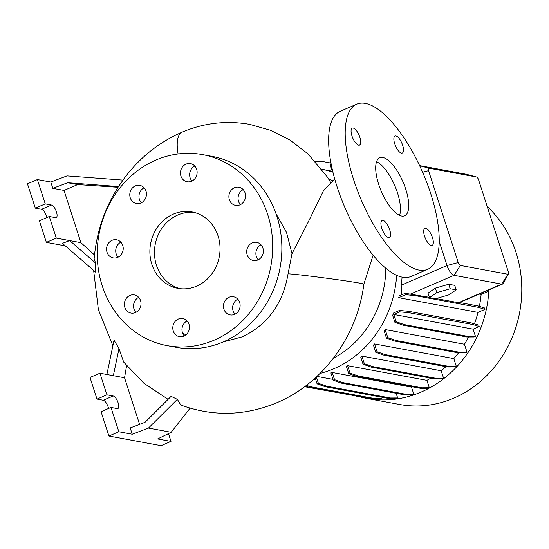 <?xml version="1.0" encoding="UTF-8"?>
<svg xmlns="http://www.w3.org/2000/svg" width="549" height="549" viewBox="0 0 549 549"><rect width="100%" height="100%" fill="white"/><g stroke="black" fill="none" stroke-linecap="round" stroke-linejoin="round"><path stroke-width="0.82" d="M334.705 178.933L323.471 190.784L308.174 222.16L291.999 253.659L288.067 273.821A38.855 0.961 7.6 0 1 321.625 277.554A38.855 0.961 7.6 0 1 360.055 283.195A38.855 0.961 7.6 0 1 363.857 284.128C357.42 335.878 323.224 383.25 276.916 402.685C244.936 416.012 212.882 416.78 180.751 405.004L177.341 399.343L171.089 396.371L145.025 422.311L130.202 427.939L132.24 434.238L148.463 428.083L171.171 432.289L190.078 408.161M405.766 189.261A31.574 11.824 66.8 0 0 379.743 157.741A31.574 11.824 66.8 0 0 378.645 184.238A31.574 11.824 66.8 0 0 404.668 215.757A31.574 11.824 66.8 0 0 405.766 189.261M399.59 215.345A31.574 11.824 66.8 0 0 397.49 192.816A31.574 11.824 66.8 0 0 376.545 161.708M229.029 297.263A9.23 8.304 -79.5 0 0 223.477 306.788A9.23 8.304 -79.5 0 0 230.113 314.9A9.23 8.304 -79.5 0 0 234.56 314.378A9.23 8.304 -79.5 0 0 240.112 304.853A9.23 8.304 -79.5 0 0 233.476 296.748A9.23 8.304 -79.5 0 0 229.029 297.263M237.772 299.171A9.23 8.304 -79.5 0 0 234.993 314.179M178.356 319.038A9.23 8.304 -79.5 0 0 172.805 328.563A9.23 8.304 -79.5 0 0 179.441 336.667A9.23 8.304 -79.5 0 0 183.881 336.153A9.23 8.304 -79.5 0 0 189.432 326.628A9.23 8.304 -79.5 0 0 182.803 318.523A9.23 8.304 -79.5 0 0 178.356 319.038M187.099 320.939A9.23 8.304 -79.5 0 0 184.32 335.947M129.928 295.437A9.23 8.304 -79.5 0 0 124.376 304.963A9.23 8.304 -79.5 0 0 131.012 313.067A9.23 8.304 -79.5 0 0 135.452 312.546A9.23 8.304 -79.5 0 0 141.004 303.021A9.23 8.304 -79.5 0 0 134.375 294.916A9.23 8.304 -79.5 0 0 129.928 295.437M138.671 297.338A9.23 8.304 -79.5 0 0 135.891 312.347M112.113 240.284A9.23 8.304 -79.5 0 0 106.561 249.809A9.23 8.304 -79.5 0 0 113.197 257.913A9.23 8.304 -79.5 0 0 117.644 257.399A9.23 8.304 -79.5 0 0 123.196 247.874A9.23 8.304 -79.5 0 0 116.56 239.769A9.23 8.304 -79.5 0 0 112.113 240.284M120.855 242.184A9.23 8.304 -79.5 0 0 118.076 257.193M135.349 185.891A9.23 8.304 -79.5 0 0 129.797 195.417A9.23 8.304 -79.5 0 0 136.433 203.521A9.23 8.304 -79.5 0 0 140.88 203.006A9.23 8.304 -79.5 0 0 146.432 193.481A9.23 8.304 -79.5 0 0 139.796 185.377A9.23 8.304 -79.5 0 0 135.349 185.891M144.092 187.792A9.23 8.304 -79.5 0 0 141.313 202.801M186.029 164.124A9.23 8.304 -79.5 0 0 180.477 173.649A9.23 8.304 -79.5 0 0 187.113 181.753A9.23 8.304 -79.5 0 0 191.553 181.232A9.23 8.304 -79.5 0 0 197.105 171.707A9.23 8.304 -79.5 0 0 190.469 163.602A9.23 8.304 -79.5 0 0 186.029 164.124M194.771 166.024A9.23 8.304 -79.5 0 0 191.992 181.033M234.457 187.724A9.23 8.304 -79.5 0 0 228.906 197.249A9.23 8.304 -79.5 0 0 235.542 205.353A9.23 8.304 -79.5 0 0 239.982 204.839A9.23 8.304 -79.5 0 0 245.533 195.314A9.23 8.304 -79.5 0 0 238.897 187.202A9.23 8.304 -79.5 0 0 234.457 187.724M243.2 189.625A9.23 8.304 -79.5 0 0 240.421 204.633M252.272 242.871A9.23 8.304 -79.5 0 0 246.721 252.396A9.23 8.304 -79.5 0 0 253.35 260.507A9.23 8.304 -79.5 0 0 257.797 259.986A9.23 8.304 -79.5 0 0 263.348 250.461A9.23 8.304 -79.5 0 0 256.712 242.356A9.23 8.304 -79.5 0 0 252.272 242.871M261.015 244.779A9.23 8.304 -79.5 0 0 258.236 259.787M402.643 145.265A9.23 3.459 66.8 0 0 395.04 136.056A9.23 3.459 66.8 0 0 394.717 143.797A9.23 3.459 66.8 0 0 402.328 153.013A9.23 3.459 66.8 0 0 402.643 145.265M359.87 137.346A9.23 3.459 66.8 0 0 352.259 128.13A9.23 3.459 66.8 0 0 351.936 135.877A9.23 3.459 66.8 0 0 359.547 145.094A9.23 3.459 66.8 0 0 359.87 137.346M389.694 229.695A9.23 3.459 66.8 0 0 382.09 220.485A9.23 3.459 66.8 0 0 381.768 228.226A9.23 3.459 66.8 0 0 389.371 237.442A9.23 3.459 66.8 0 0 389.694 229.695M432.475 237.621A9.23 3.459 66.8 0 0 424.864 228.405A9.23 3.459 66.8 0 0 424.549 236.152A9.23 3.459 66.8 0 0 432.152 245.362A9.23 3.459 66.8 0 0 432.475 237.621M223.045 341.986L242.356 336.818C267.754 324.644 282.989 303.645 288.067 273.821M182.536 332.962L185.939 334.89M56.293 238.101L69.689 240.586L62.408 243.351L95.601 272.126L95.574 263.026L94.147 258.805C96.37 232.659 104.468 208.62 118.447 186.674L122.99 180.099L67.005 175.886L50.782 182.035L37.38 179.557L45.238 203.878L51.496 205.038A6.801 2.546 -113.2 0 1 56.451 211.88A6.801 2.546 -113.2 0 1 56.218 217.589A6.801 2.546 -113.2 0 1 55.566 217.644L49.307 216.484L56.293 238.101L46.363 242.37L65.331 245.883M106.877 374.5L114.041 340.195L118.996 348.581L123.676 362.086L143.913 383.271L168.097 399.356M173.319 214.11A38.855 34.958 -79.5 0 0 149.946 254.214A38.855 34.958 -79.5 0 0 177.883 288.342A38.855 34.958 -79.5 0 0 196.59 286.166A38.855 34.958 -79.5 0 0 219.964 246.062A38.855 34.958 -79.5 0 0 192.033 211.928A38.855 34.958 -79.5 0 0 173.319 214.11M194.312 212.436A38.855 34.958 -79.5 0 0 177.91 214.954A38.855 34.958 -79.5 0 0 154.475 253.775A38.855 34.958 -79.5 0 0 180.189 288.685M167.267 345.657L176.449 347.359A97.146 87.387 -79.5 0 0 223.23 341.91A97.146 87.387 -79.5 0 0 281.664 241.642A97.146 87.387 -79.5 0 0 211.825 156.314L202.643 154.612A97.146 87.387 -79.5 0 0 155.861 160.061A97.146 87.387 -79.5 0 0 97.427 260.329A97.146 87.387 -79.5 0 0 167.267 345.657A97.146 87.387 -79.5 0 0 214.048 340.208A97.146 87.387 -79.5 0 0 272.482 239.94A97.146 87.387 -79.5 0 0 202.643 154.612M276.044 213.746L286.53 232.433L291.999 253.659M358.037 396.344A112.689 101.366 -79.5 0 0 366.794 398.416L399.507 404.469A112.689 101.366 -79.5 0 0 453.776 398.155A112.689 101.366 -79.5 0 0 487.217 206.548M366.794 398.416A112.689 101.366 -79.5 0 0 421.062 392.096A112.689 101.366 -79.5 0 0 488.905 289.92M333.428 358.181A97.146 87.387 -79.5 0 0 385.823 268.166M332.804 180.765A97.146 87.387 -79.5 0 0 328.7 179.118M320.046 373.423A104.44 93.954 -79.5 0 0 333.854 368.756A104.44 93.954 -79.5 0 0 396.666 275.248M332.92 172.139A104.44 93.954 -79.5 0 0 321.92 169.284M37.38 179.557L27.45 183.826L35.308 208.14L41.566 209.299A6.801 2.546 -113.2 0 1 46.521 216.148A6.801 2.546 -113.2 0 1 46.898 217.521M126.579 365.744L124.548 377.774L99.932 373.21L90.002 377.479L96.981 399.096L103.239 400.255A6.801 2.546 -113.2 0 1 108.194 407.104A6.801 2.546 -113.2 0 1 108.572 408.477M99.932 373.21L106.911 394.827L113.169 395.987A6.801 2.546 -113.2 0 1 118.131 402.836A6.801 2.546 -113.2 0 1 117.891 408.538A6.801 2.546 -113.2 0 1 117.246 408.6L110.987 407.44L118.838 431.761L132.24 434.238M356.733 104.186L340.181 111.296A89.858 33.647 66.8 0 0 337.059 186.715A89.858 33.647 66.8 0 0 411.126 276.422L427.678 269.312A89.858 33.647 66.8 0 0 430.8 193.893A89.858 33.647 66.8 0 0 356.733 104.186A89.858 33.647 66.8 0 0 353.611 179.598A89.858 33.647 66.8 0 0 427.678 269.312M347.647 365.689A104.44 93.954 100.5 0 1 346.385 366.375L348.739 373.656L350.042 373.1L347.647 365.689L426.923 380.368A104.44 93.954 -79.5 0 0 430.739 378.144M361.894 356.081A104.44 93.954 100.5 0 1 360.72 357.022L363.047 364.241L364.351 363.685L361.894 356.081L441.17 370.767A104.44 93.954 -79.5 0 0 445.939 366.657M374.535 343.928A104.44 93.954 100.5 0 1 373.45 345.143L375.756 352.286L377.06 351.731L374.535 343.928L453.81 358.607A104.44 93.954 -79.5 0 0 458.504 352.877M385.178 329.558A104.44 93.954 100.5 0 1 384.204 331.109L386.482 338.163L387.779 337.608L385.178 329.558L464.454 344.244A104.44 93.954 -79.5 0 0 468.585 336.997M393.681 312.937A104.44 93.954 100.5 0 1 392.652 315.352L394.896 322.297L396.193 321.741L393.846 314.474L473.121 329.153L479.195 326.545L478.742 325.132L472.353 323.121L408.538 311.304L399.466 310.453L393.681 312.937M474.453 323.78A104.44 93.954 -79.5 0 0 478.007 312.381L484.98 309.382L484.52 307.968L478.131 305.965L459.568 302.526M429.38 297.304L405.244 293.29L399.178 295.897A104.44 93.954 100.5 0 1 398.732 297.695L478.007 312.381M402.074 277.08A104.44 93.954 100.5 0 1 401.209 285.212L401.401 294.943M331.198 164.343L330.189 164.782L332.323 171.384A104.44 93.954 100.5 0 1 332.763 171.494M435.364 288.122L428.035 293.125L429.49 297.627L435.508 298.745L448.862 294.861L456.198 289.858L454.744 285.35L448.725 284.238L435.364 288.122L436.819 292.624L429.49 297.627M459.54 302.52A9.717 3.637 -113.2 0 1 459.376 302.602A9.717 3.637 -113.2 0 1 458.449 302.684L436.153 298.56M508.422 273.999A2.91 1.091 66.8 0 0 508.285 271.789L478.611 179.914A2.91 1.091 66.8 0 0 476.546 176.991A2.91 1.091 66.8 0 0 476.491 176.984L428.927 168.172A2.91 1.091 66.8 0 0 428.549 170.643L458.223 262.518A2.91 1.091 66.8 0 0 460.343 265.448L507.907 274.26A2.91 1.091 66.8 0 0 508.422 273.999L503.385 283.27A9.717 3.637 -113.2 0 1 502.596 284.039A9.717 3.637 -113.2 0 1 501.669 284.121L454.105 275.31A9.717 3.637 -113.2 0 1 447.023 265.531L439.248 241.464M313.568 379.462L315.805 379.881M316.951 376.401L332.975 379.373M332.227 372.476A104.44 93.954 100.5 0 1 330.889 372.908L333.264 380.265L334.567 379.702L332.227 372.476L411.503 387.155A104.44 93.954 -79.5 0 0 412.457 386.832M479.195 294.092L481.13 294.449L488.013 291.492L487.677 290.448M479.38 306.356A104.44 93.954 -79.5 0 0 481.13 294.449M419.566 165.599L466.176 174.232A9.717 3.637 -113.2 0 1 466.355 174.273A9.717 3.637 -113.2 0 1 466.533 174.328M110.987 407.44L101.057 411.709L108.908 436.023L161.063 445.685L170.993 441.417L168.474 433.607M118.838 431.761L108.908 436.023M171.171 432.289L157.597 438.939L170.993 441.417M106.911 394.827L96.981 399.096M124.548 377.774L139.597 424.37M113.327 375.694L118.996 348.581M148.463 428.083L177.341 399.343M77.649 184.574L67.644 182.721L52.821 188.341L64.034 190.421L77.649 184.574L118.062 187.278M49.307 216.484L39.377 220.753L46.363 242.37M45.238 203.878L35.308 208.14M64.034 190.421L80.909 242.665L94.503 254.962M95.574 263.026L69.689 240.586L80.909 242.665M52.821 188.341L50.782 182.035M67.644 182.721L118.646 186.557M473.121 329.153L475.468 336.42L468.215 336.448L404.393 324.631L396.193 321.741M394.896 322.297L403.096 325.186L466.911 337.004L474.171 336.976L475.468 336.42M464.454 344.244L467.055 352.286L459.794 352.314L395.98 340.497L387.779 337.608M386.482 338.163L394.683 341.059L458.497 352.877L465.758 352.849L467.055 352.286M453.81 358.607L456.329 366.409L449.075 366.437L385.254 354.62L377.06 351.731M375.756 352.286L383.957 355.182L447.771 367L455.032 366.965L456.329 366.409M441.17 370.767L443.626 378.364L436.366 378.391L372.551 366.574L364.351 363.685M363.047 364.241L371.248 367.13L435.069 378.947L442.322 378.92L443.626 378.364M426.923 380.368L429.318 387.779L422.057 387.814L358.243 375.99L350.042 373.1M348.739 373.656L356.939 376.552L420.76 388.369L428.014 388.342L429.318 387.779M411.503 387.155L413.836 394.388L406.583 394.415L342.768 382.598L334.567 379.702M333.264 380.265L341.464 383.154L405.286 394.971L412.539 394.944L413.836 394.388M396.145 393.283L397.661 397.97L390.408 397.998L326.586 386.18L318.386 383.291L316.341 376.964M315.201 378.007L317.089 383.847L325.289 386.743L389.104 398.56L396.364 398.533L397.661 397.97M380.814 397.023L381.274 398.437L374.013 398.464L310.199 386.647L306.438 385.323M305.525 386.016L308.902 387.203L372.716 399.02L379.97 398.993L381.274 398.437M456.198 289.858L450.18 288.74L448.725 284.238M450.18 288.74L436.819 292.624M447.771 367L449.075 366.437M383.957 355.182L385.254 354.62M389.104 398.56L390.408 397.998M325.289 386.743L326.586 386.18M317.089 383.847L318.386 383.291M405.286 394.971L406.583 394.415M341.464 383.154L342.768 382.598M458.497 352.877L459.794 352.314M394.683 341.059L395.98 340.497M330.951 163.06L322.64 161.516L315.524 161.543M466.911 337.004L468.215 336.448M403.096 325.186L404.393 324.631M479.195 326.545L472.813 324.534L408.991 312.717L399.926 311.866L393.846 314.474M399.926 311.866L399.466 310.453M472.813 324.534L472.353 323.121M408.991 312.717L408.538 311.304M420.76 388.369L422.057 387.814M356.939 376.552L358.243 375.99M358.236 396.344L304.592 386.716M305.965 386.167L305.45 386.071M356.61 396.344L357.111 396.131M484.98 309.382L478.591 307.378L414.776 295.561L405.704 294.703L398.732 297.695M478.591 307.378L478.131 305.965M414.776 295.561L414.44 294.538M405.704 294.703L405.244 293.29M435.069 378.947L436.366 378.391M371.248 367.13L372.551 366.574M372.716 399.02L374.013 398.464M308.902 387.203L310.199 386.647M488.013 291.492L486.414 290.991M507.907 274.26L501.669 284.121L458.449 302.684M460.343 265.448L454.105 275.31L410.268 294.14M458.223 262.518L447.023 265.531L401.209 285.212M113.169 395.987L103.239 400.255M51.496 205.038L41.566 209.299M476.491 176.984L466.176 174.232M419.614 165.688L428.927 168.172M422.593 172.249L428.549 170.643M178.102 153.953A38.855 14.569 -113.1 0 1 182.261 132.083L182.261 132.083C204.201 122.852 226.73 120.293 249.85 124.397L270.424 130.25L289.563 139.803L307.941 153.823L327.321 176.956L330.855 182.707M182.261 132.083L181.945 132.22C158.194 142.61 138.506 158.599 122.866 180.182M93.639 270.424L98.374 309.588L112.874 345.774M332.262 171.199L321.913 169.277M502.596 284.039L459.376 302.602M476.546 176.991L466.355 174.273M373.142 255.161L363.857 284.128"/></g></svg>
